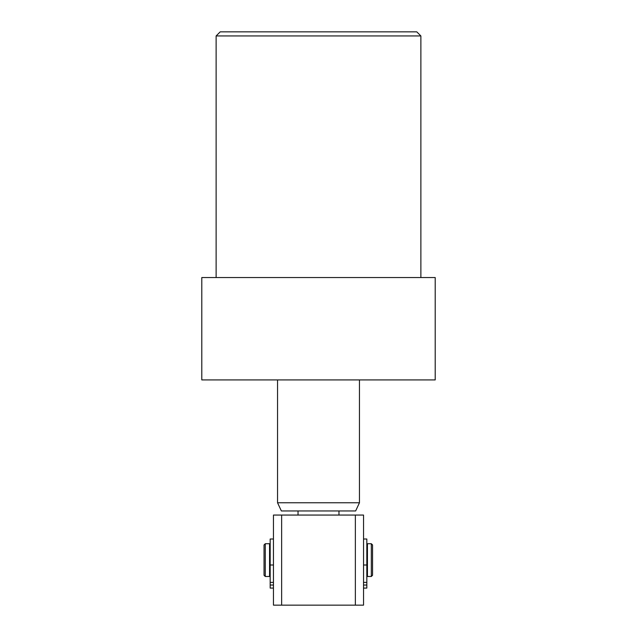 <?xml version="1.0" encoding="UTF-8"?>
<svg xmlns="http://www.w3.org/2000/svg" width="637" height="637" viewBox="0 0 637 637"><rect width="100%" height="100%" fill="white"/><g stroke="black" fill="none" stroke-linecap="round" stroke-linejoin="round"><path stroke-width="0.96" d="M359.451 502.776L355.629 510.962L281.371 510.962L277.549 502.776L359.451 502.776L359.451 379.923M277.549 502.776L277.549 379.923M298.028 510.962L298.028 515.062L343.072 515.062L338.972 515.062L338.972 510.962M355.358 515.062L363.544 515.062L363.544 605.15L273.456 605.15L273.456 515.062L355.358 515.062L355.358 605.15M293.928 605.15L343.072 605.15L293.928 605.15M281.642 605.15L281.642 515.062M216.126 35.943L220.219 31.85L416.781 31.85L420.874 35.943L216.126 35.943L216.126 277.549M435.206 277.549L201.794 277.549L201.794 379.923L435.206 379.923L435.206 277.549M270.176 545.774L269.562 545.774M270.176 574.439L269.562 574.439M367.438 545.774L366.824 545.774M367.438 574.439L366.824 574.439M269.562 543.727L269.562 576.485L265.263 576.485L265.263 543.727L269.562 543.727M371.323 576.485L371.323 543.727L367.438 543.727L367.438 576.485L371.323 576.485L372.557 575.259L372.557 544.953L371.323 543.727M265.263 543.727L264.037 544.953L264.037 575.259L265.263 576.485M366.824 588.086L363.544 588.086L366.824 588.078L366.824 539.013L363.544 539.013M273.456 539.013L270.176 539.013L270.176 565.003L273.456 565.003M273.456 582.393L270.176 582.393L270.176 565.003M270.176 582.393L270.176 588.086L273.456 588.078L270.176 588.086M363.544 565.003L366.824 565.003M366.824 582.393L363.544 582.393M363.544 585.029L366.824 585.029M270.176 585.029L273.456 585.029M420.874 35.943L420.874 277.549"/></g></svg>
